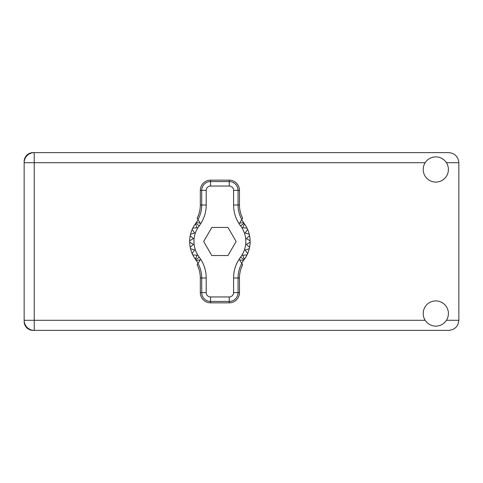 <?xml version="1.0" encoding="UTF-8"?>
<svg xmlns="http://www.w3.org/2000/svg" width="483" height="483" viewBox="0 0 483 483"><rect width="100%" height="100%" fill="white"/><g stroke="black" fill="none" stroke-linecap="round" stroke-linejoin="round"><path stroke-width="0.72" d="M24.15 161.557L24.15 321.443A8.929 8.929 0 0 0 33.079 330.372L448.767 330.372C454.847 329.726 458.21 326.369 458.85 320.289L458.85 162.711C458.21 156.631 454.847 153.274 448.767 152.628L33.079 152.628A8.929 8.929 0 0 0 24.15 161.557M435.805 326.122A12.6 12.6 0 0 0 448.405 313.515A12.6 12.6 0 0 0 435.805 300.915A12.6 12.6 0 0 0 423.199 313.515A12.6 12.6 0 0 0 435.805 326.122M435.805 182.085A12.6 12.6 0 0 0 448.405 169.485A12.6 12.6 0 0 0 435.805 156.878A12.6 12.6 0 0 0 423.199 169.485A12.6 12.6 0 0 0 435.805 182.085M34.233 152.628A10.083 10.083 0 0 0 24.15 162.711A10.083 10.083 0 0 1 34.233 152.628L34.233 320.289L425.173 320.289M24.15 320.289A10.083 10.083 0 0 0 34.233 330.372A10.083 10.083 0 0 1 24.15 320.289L34.233 320.289L34.233 330.372M198.09 263.307L196.237 260.385A30.248 30.248 0 0 0 195.766 259.745A30.248 30.248 0 0 1 195.386 259.22L197.07 255.253L195.386 259.22A30.248 30.248 0 0 1 192.759 254.867L197.07 255.253L192.759 254.867A30.248 30.248 0 0 1 192.156 253.557L194.649 250.019L192.156 253.557A30.248 30.248 0 0 1 190.519 248.715L194.649 250.019L190.519 248.715A30.248 30.248 0 0 1 189.656 242.218L193.405 244.386L189.656 242.218A30.248 30.248 0 0 1 189.656 240.782L193.405 238.614L190.211 235.692A30.248 30.248 0 0 1 190.519 234.285L194.649 232.981L192.156 229.443A30.248 30.248 0 0 1 192.759 228.133L197.07 227.747L195.386 223.78A30.248 30.248 0 0 1 195.766 223.255A30.248 30.248 0 0 0 196.237 222.615L200.246 223.11L197.124 218.171A28.678 28.678 0 0 0 200.318 205.009L201.731 205.009L201.731 190.368A8.797 8.797 0 0 1 210.534 181.572L229.256 181.572A8.797 8.797 0 0 1 238.053 190.368L238.053 205.009A30.091 30.091 0 0 0 241.796 219.542L242.665 218.171A28.678 28.678 0 0 1 239.471 205.009L239.471 190.368L233.579 190.368A4.323 4.323 0 0 0 229.256 186.046L210.534 186.046A4.323 4.323 0 0 0 206.211 190.368L206.211 205.009A34.571 34.571 0 0 1 199.213 225.863A25.925 25.925 0 0 0 199.213 257.137A34.571 34.571 0 0 1 206.211 277.991L206.211 292.632A4.323 4.323 0 0 0 210.534 296.954L229.256 296.954A4.323 4.323 0 0 0 233.579 292.632L233.579 277.991A34.571 34.571 0 0 1 240.576 257.137A25.925 25.925 0 0 0 240.576 225.863A34.571 34.571 0 0 1 233.579 205.009L233.579 190.368M206.211 190.368L200.318 190.368L200.318 205.009M200.318 190.368A10.215 10.215 0 0 1 210.534 180.153L210.534 186.046M229.256 186.046L229.256 180.153L210.534 180.153M229.256 180.153A10.215 10.215 0 0 1 239.471 190.368M241.796 219.542L239.544 223.11L243.553 222.615A30.248 30.248 0 0 0 244.018 223.255A30.248 30.248 0 0 1 250.134 242.218L246.384 244.386L249.578 247.308A30.248 30.248 0 0 1 249.27 248.715L245.141 250.019L247.634 253.557A30.248 30.248 0 0 1 247.03 254.867L242.72 255.253L244.404 259.22A30.248 30.248 0 0 1 244.018 259.745A30.248 30.248 0 0 0 243.553 260.385L241.699 263.307M247.03 228.133L242.72 227.747L244.404 223.78L242.72 227.747L247.03 228.133M250.134 240.782L246.384 238.614L249.578 235.692L246.384 238.614L250.134 240.782M249.27 234.285L245.141 232.981L247.634 229.443L245.141 232.981L249.27 234.285M193.405 244.386L190.211 247.308L193.405 244.386M243.553 260.385L239.544 259.89L242.665 264.829A28.678 28.678 0 0 0 239.471 277.991L238.053 277.991L238.053 292.632A8.797 8.797 0 0 1 229.256 301.428L210.534 301.428A8.797 8.797 0 0 1 201.731 292.632L201.731 277.991A30.091 30.091 0 0 0 197.994 263.458L197.124 264.829A28.678 28.678 0 0 1 200.318 277.991L200.318 292.632L206.211 292.632M233.579 292.632L239.471 292.632L239.471 277.991M239.471 292.632A10.215 10.215 0 0 1 229.256 302.847L229.256 296.954M210.534 296.954L210.534 302.847L229.256 302.847M210.534 302.847A10.215 10.215 0 0 1 200.318 292.632M250.134 242.218A30.248 30.248 0 0 1 249.578 247.308L246.384 244.386L250.134 242.218M249.27 248.715A30.248 30.248 0 0 1 247.634 253.557L245.141 250.019L249.27 248.715M247.03 254.867A30.248 30.248 0 0 1 244.404 259.22L242.72 255.253L247.03 254.867M190.211 235.692A30.248 30.248 0 0 0 189.656 240.782L193.405 238.614L190.211 235.692M192.156 229.443A30.248 30.248 0 0 0 190.519 234.285L194.649 232.981L192.156 229.443M195.386 223.78A30.248 30.248 0 0 0 192.759 228.133L197.07 227.747L195.386 223.78M196.237 222.615L198.09 219.693M243.553 222.615L241.699 219.693M236.109 241.5L228 227.457L211.789 227.457L203.681 241.5L211.789 255.543L228 255.543L236.109 241.5M197.994 219.542A30.091 30.091 0 0 0 201.731 205.009L206.211 205.009M241.796 263.458A30.091 30.091 0 0 0 238.053 277.991L233.579 277.991M196.237 260.385L200.246 259.89L197.994 263.458M446.437 320.289L458.85 320.289M458.85 162.711L446.437 162.711M425.173 162.711L24.15 162.711M233.579 205.009L239.471 205.009M244.018 223.255L240.576 225.863M244.018 259.745L240.576 257.137M199.213 257.137L195.766 259.745M199.213 225.863L195.766 223.255M206.211 277.991L200.318 277.991"/></g></svg>
